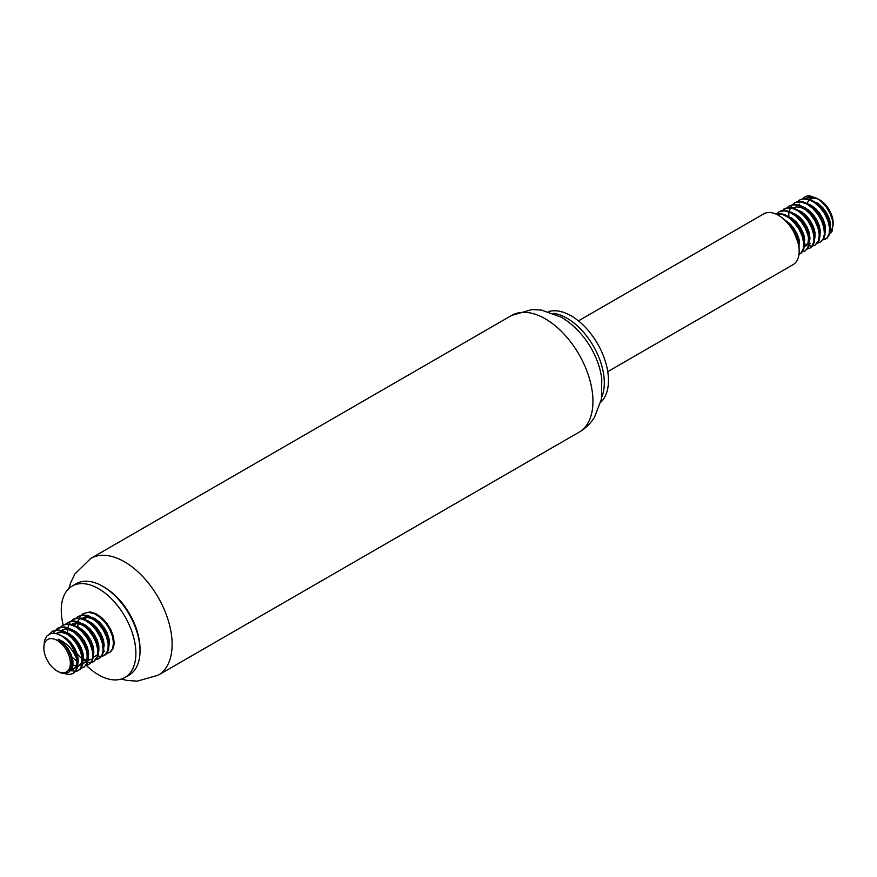 <?xml version="1.0" encoding="UTF-8"?>
<svg xmlns="http://www.w3.org/2000/svg" width="877" height="877" viewBox="0 0 877 877"><rect width="100%" height="100%" fill="white"/><g stroke="black" fill="none" stroke-linecap="round" stroke-linejoin="round"><path stroke-width="1.32" d="M63.221 625.148A52.763 30.465 60 0 1 72.188 586.077A52.763 30.465 60 0 1 98.575 588.686A52.763 30.465 60 0 1 133.041 635.178A52.763 30.465 60 0 1 124.951 677.461A52.763 30.465 60 0 1 86.374 665.435M76.957 654.406A52.763 30.465 60 0 1 70.324 643.608M65.6 632.887A52.763 30.465 60 0 1 65.271 631.966M72.188 586.077L76.332 583.676A52.763 30.465 60 0 1 102.719 586.296L102.719 586.296A52.763 30.465 60 0 1 140.024 650.92A52.763 30.465 60 0 1 129.094 675.071L124.951 677.461M104.363 587.25L102.719 586.296L104.363 587.25A50.427 29.116 60 0 1 140.024 649.013L140.024 650.92M553.453 313.352A52.763 30.465 60 0 1 567.013 318.241A52.763 30.465 60 0 1 601.765 397.04M548.465 311.62A52.763 30.465 60 0 1 571.157 315.841A52.763 30.465 60 0 1 604.615 359.164A52.763 30.465 60 0 1 600.778 402.225M578.436 320.872L763.768 213.867A29.314 16.926 60 0 1 778.425 215.325A29.314 16.926 60 0 1 797.577 241.153A29.314 16.926 60 0 1 793.082 264.646L607.75 371.651M820.324 230.881A18.757 10.831 60 0 1 819.885 230.64A18.757 10.831 60 0 1 818.482 229.741M806.862 210.699A18.757 10.831 60 0 1 806.643 208.638M807.026 204.133A18.757 10.831 60 0 1 818.427 199.254M816.794 198.213L819.885 200A18.757 10.831 60 0 1 833.15 222.977L831.988 231.473L828.82 234.872M833.106 224.249A18.757 10.831 60 0 1 829.565 231.385M825.158 232.427A18.757 10.831 60 0 1 824.446 232.339M814.459 229.829L807.98 220.226L806.292 215.589M818.022 198.98A19.787 11.423 -120 0 0 809.263 198.608L812.935 197.884L817.737 198.926M805.174 207.783A19.787 11.423 -120 0 0 805.239 209.362M817.956 198.936L814.338 197.544L809.197 197.062L804.308 198.838M804.691 197.018A23.449 13.539 60 0 1 804.845 196.93A23.449 13.539 60 0 1 809.789 195.845L816.783 198.213L821.058 201.304L826.145 206.84L830.091 213.418L832.492 220.226L833.15 225.608M820.225 234.203L819.162 233.611M794.233 232.887L797.84 242.085M775.959 214.065L782.646 214.503L788.5 217.463L794.058 222.396L798.739 228.733L802.038 235.716L803.617 242.567L803.31 248.476L801.216 252.762L799.495 254.166L801.392 252.905L803.803 248.991L804.461 243.346L803.233 236.615L800.241 229.588L795.79 223.065L790.341 217.825L784.498 214.448L778.875 213.363L775.696 213.933M776.298 213.988L779.423 211.653L784.433 210.831L790.155 212.42L795.965 216.235L801.249 221.804L805.426 228.491L808.068 235.529L808.901 242.085L807.86 247.424L805.108 250.91L801.742 252.094M781.473 211.006L786.483 208.046L791.843 208.189L797.686 210.71L803.354 215.282L808.254 221.388L811.872 228.316L813.812 235.255L813.889 241.416L812.135 246.075L809.855 248.191L806.928 249.101M786.658 208.013L788.993 206.073L793.707 204.823L799.342 205.931L805.185 209.318L810.622 214.58L815.062 221.103L818.044 228.13L819.25 234.861L818.581 240.495L815.04 245.198L812.255 246.097L808.441 245.724M799.111 239.629L795.066 234.587M788.774 217.66L788.872 212.026M788.894 211.883L791.821 205.043L795.867 202.324L801.074 201.984L806.862 204.034L812.617 208.233L817.726 214.076L821.628 220.905L823.931 227.91L824.391 234.291L822.999 239.3L820.214 242.205L817.287 243.115M804.297 236.637L800.438 231.868M797.467 226.737L795.176 220.829M797.029 202.028L799.364 200.099L803.014 198.904L808.528 199.528L814.382 202.488L819.951 207.41L824.632 213.736L827.932 220.73L829.521 227.581L829.225 233.49L827.143 237.788L822.473 240.123M809.471 233.655L805.623 228.886M802.652 223.745L800.35 217.836M802.203 199.035L805.305 196.711L809.789 195.845M801.699 219.195L803.946 224.391L809.011 231.879M825.4 239.213L827.318 237.941L829.719 234.016L830.366 228.36L829.127 221.618L826.134 214.591L821.672 208.079L816.224 202.839L810.381 199.485L804.757 198.399L799.364 200.088M796.513 222.188L800.328 230.114L803.825 234.872M820.214 242.205L823.295 239.607L825.016 234.926L824.917 228.744L822.955 221.804L819.326 214.876L814.404 208.792L808.726 204.242L802.893 201.754L797.533 201.644L794.178 203.08M791.328 225.181L798.64 237.853M815.04 245.198L819.008 240.945L820.017 235.595L819.162 229.018L816.498 221.98L812.31 215.303L807.015 209.746L801.205 205.974L795.483 204.407L788.993 206.073M809.855 248.191L812.376 246.305L814.448 241.986L814.722 236.066L813.122 229.204L809.811 222.221L805.119 215.906L799.539 210.995L793.685 208.057L788.193 207.454L783.819 209.066M804.669 251.184L808.221 247.807L809.603 242.776L809.12 236.384L806.807 229.379L802.893 222.561L797.785 216.729L792.019 212.552L786.231 210.513L781.045 210.875L778.633 212.059M799.122 249.802L799.013 243.74L797.05 236.79L793.433 229.873L786.636 222.013M806.336 215.632L809.022 222.232L814.393 229.577M829.554 231.484L830.662 224.633L829.423 218.921L826.704 213.023L822.79 207.63L818.088 203.376L810.052 200.099M801.161 218.636L805.218 227.571L809.208 232.569M824.369 234.477L825.476 230.651L825.169 225.356L823.295 219.491L820.05 213.714L815.763 208.715L810.874 205.075L804.867 203.08M795.976 221.618L798.103 227.121L804.023 235.562M819.184 237.47L820.357 231.594L819.403 225.981L816.936 220.072L813.22 214.536L808.627 210.031L803.65 207.082L799.692 206.073M790.802 224.611L794.211 232.515L798.848 238.555M814.009 240.462L814.996 237.492L814.974 232.372L813.385 226.562L810.37 220.719L806.237 215.534L801.435 211.609L794.507 209.066M795.746 216.049L801.238 221.125L804.998 226.628L807.531 232.537L808.55 238.171L807.991 242.874L805.097 246.711L809.087 242.929L809.997 238.511L809.328 233.041L807.125 227.132L803.617 221.475L799.144 216.74L794.211 213.473L789.322 212.059M803.639 246.448L804.735 239.366L803.431 233.633L800.657 227.746L796.7 222.385L791.975 218.187L784.148 215.051M799.002 248.213L799.21 240.079L797.281 234.192L793.981 228.448L789.651 223.492L784.279 219.667M790.166 226.299L795.209 233.688L798.114 243.115M790.561 219.031L798.41 227.286L801.479 233.107L803.332 240.583M800.92 213.045L808.079 220.291L811.378 226.036L813.692 234.587M810.271 243.718L806.259 244.442L803.694 243.762M793.082 207.948L796.382 206.906L801.096 207.498L806.084 210.041L810.797 214.229L814.755 219.59L817.539 225.477L818.888 231.627M811.291 207.071L817.715 213.319L821.234 218.976L824.062 228.612M816.465 204.067L820.346 207.378L824.479 212.563L827.493 218.406L829.247 225.63M57.115 671.015A18.757 10.831 -120 0 0 70.379 663.363A18.757 10.831 -120 0 0 57.115 640.385A18.757 10.831 -120 0 0 43.85 648.048A18.757 10.831 -120 0 0 57.115 671.015L61.193 673.076L65.578 673.624L69.02 672.045L71.607 666.103A19.787 11.423 60 0 0 57.992 639.212C66.575 642.698 72.769 649.188 76.562 658.682A23.449 13.539 -120 0 0 67.211 640.221L61.62 635.803L55.942 633.49L50.855 633.567L46.909 635.989L44.508 640.44L43.85 648.048M105.909 653.179L110.031 652.236L113.034 648.859L114.24 643.663L113.571 637.184L111.072 630.157L107.016 623.404L101.809 617.704L96.021 613.725L90.265 611.927L83.227 613.549L88.478 612.299L94.157 613.648L99.989 617.244L105.35 622.659L109.658 629.269L112.475 636.307L113.495 642.951L112.651 648.443L110.053 652.137L106.347 653.584M80.377 635.639L82.997 641.515L87.7 648.322M104.089 655.656L106.303 654.099L108.551 649.978L109.011 644.189L107.597 637.393L104.44 630.377L99.868 623.953L94.354 618.877L88.5 615.72L82.942 614.876L78.042 616.542L81.21 615.424L86.659 615.818L92.502 618.548L98.125 623.306L102.916 629.533L106.369 636.494L108.134 643.389L108.024 649.429L106.095 653.902L102.598 656.303L97.49 656.193M75.203 638.631L79.423 647.204L82.515 651.315M99.66 658.21L102.214 655.678L103.782 650.822L103.486 644.54L101.348 637.568L97.577 630.695L92.567 624.72L86.845 620.346L81.035 618.088L75.751 618.208L70.982 621.387M70.017 641.624L76.025 652.718L80.783 657.728M93.729 661.642L97.873 656.95L98.706 651.447L97.665 644.792L94.848 637.754L90.517 631.155L85.157 625.739L79.314 622.166L73.646 620.828L67.682 622.527L71.881 621.289L77.461 622.166L83.315 625.345L88.807 630.453L93.379 636.888L96.514 643.904L97.895 650.69L97.413 656.467L93.718 661.642L91.372 662.486L87.119 662.179M88.544 664.634L91.329 662.42L93.247 657.925L93.335 651.874L91.559 644.968L88.095 638.017L83.293 631.802L77.658 627.055L71.815 624.336L66.378 623.964L62.497 625.509L64.69 624.61L69.985 624.523L75.795 626.814L81.517 631.21L86.516 637.195L90.276 644.069L92.381 651.052L92.655 657.322L91.065 662.157L88.544 664.634L85.617 665.544M83.359 667.627L87.119 663.845L88.325 658.649L87.667 652.17L85.179 645.154L81.133 638.39L75.926 632.69L70.138 628.699L64.383 626.891L59.274 627.493L57.323 628.502L62.596 627.252L68.274 628.612L74.106 632.218L79.467 637.645L83.775 644.266L86.571 651.304L87.59 657.947L86.724 663.429L84.126 667.112L80.432 668.537M49.167 634.235L52.138 631.495L55.328 630.377L60.776 630.782L66.619 633.534L72.243 638.292L77.023 644.518L80.476 651.479L82.23 658.386L82.109 664.415L80.18 668.888L78.174 670.62L80.377 669.063L82.635 664.963L83.107 659.175L81.704 652.378L78.557 645.362L73.986 638.938L68.472 633.852L62.618 630.695L57.049 629.829L52.894 631.067L49.836 633.918M76.562 658.682L77.198 665.15L75.97 670.313L72.999 673.613L76.299 670.653L77.867 665.807L77.582 659.537L75.455 652.554L71.695 645.68L67.211 640.221M72.999 673.613L68.801 674.556L65.03 673.679M78.174 670.62L76.672 671.267L70.16 670.664M53.212 633.227L57.323 628.502M60.162 627.45L62.497 625.52M65.347 624.457L67.682 622.527M67.463 634.104L67.562 628.48M67.584 628.338L70.193 621.87L74.106 618.932L79.215 618.362L84.981 620.182L90.769 624.194L95.955 629.905L100 636.669L102.466 643.685L103.113 650.164L101.896 655.338L98.98 658.616L95.977 659.57M82.975 653.091L79.116 648.311M76.156 643.181L73.854 637.272M75.707 618.471L78.042 616.542M88.16 650.098L84.302 645.329M81.342 640.188L79.04 634.279M77.823 628.118L77.921 622.495M77.943 622.352L79.95 616.739L83.227 613.549M93.346 647.105L89.399 642.15M95.253 614.163A19.787 11.423 60 0 1 109.252 627.515L104.264 620.894L100.34 617.54M84.685 620.039L87.886 615.172L85.354 617.507L84.236 619.831M83.523 624.062L83.523 625.509M84.51 631.572L86.845 637.689M72.594 647.796L75.433 653.705L76.792 659.46L76.562 664.415L74.819 667.989L70.588 669.918M56.227 633.369L61.237 632.317L66.126 633.665L71.07 636.877L75.554 641.58L79.105 647.215L81.353 653.124L82.076 658.627L81.21 663.078L78.601 666.147L82.241 663.056L83.447 658.923L83.085 653.606L81.177 647.719L77.889 641.964L73.58 637.009L68.691 633.413L63.747 631.615L57.652 632.547M61.401 630.377L63.78 629.478L68.373 629.631L73.35 631.78L78.163 635.65L82.328 640.813L85.376 646.634L87.02 652.466L87.086 657.607L85.606 661.477L83.775 663.155L85.212 662.321L88.314 657.794L88.61 652.883L87.316 647.16L84.565 641.262L80.618 635.902L75.904 631.692L70.916 629.116L66.203 628.502L61.401 630.377M79.61 629.489L85.157 634.641L88.906 640.155L91.416 646.064L92.381 651.052M88.961 660.162L86.505 660.918L82.383 660.206M71.771 624.402L77.856 623.47L82.789 625.257L87.678 628.853L91.997 633.808L95.286 639.563L97.566 648.059M71.497 624.906L75.762 622.637L80.388 622.878L85.354 625.104L90.167 629.05L94.277 634.246L97.281 640.089L98.849 645.9L98.849 650.997L97.314 654.801L92.589 657.783M73.361 625.586L75.225 622.747M89.969 623.514L94.727 627.746L98.673 633.106L101.425 639.004L102.752 645.077M108.233 647.939L109.34 644.156L109.044 638.884L107.191 633.019L103.957 627.241L99.682 622.231L94.804 618.57L89.86 616.695L85.365 616.827L82.131 618.417L87.349 617.375L92.238 618.8L97.183 622.089L101.633 626.836L105.141 632.503L107.926 642.074M104.506 651.183L102.949 651.797M83.721 619.601L87.316 615.424M85.025 632.087L89.037 640.955L93.072 646.031M79.84 635.08L81.934 640.506L87.897 649.013M103.058 650.92L104.231 645.11L103.289 639.508L100.844 633.6L97.139 628.053L92.556 623.536L87.579 620.565L83.556 619.535M78.382 620.576L75.521 623.383L74.315 626.025M74.666 638.072L78.042 645.9L82.712 652.006M74.096 650.844L77.527 654.998M82.263 658.638L87.393 660.118M87.492 660.118L90.397 659.34M92.699 656.906L93.861 652.039L93.214 646.568L91.033 640.659L87.536 634.992L83.074 630.245L78.141 626.956L73.186 625.509M70.62 656.084L78.228 662.201M71.793 664.569L75.959 666.038L80.026 665.314M70.96 669.041L74.852 668.307L77.735 664.536L78.316 659.855L77.308 654.22L74.808 648.311L71.048 642.797L66.444 638.335L60.085 634.959M69.743 671.256L71.497 669.633L72.977 665.764L72.912 660.622L71.278 654.79L68.22 648.969L64.065 643.806L57.992 639.212M68.954 588.467L70.719 582.635L74.962 573.865L90.748 558.441A67.419 38.928 60 0 1 124.457 561.773A67.419 38.928 60 0 1 168.494 621.19A67.419 38.928 60 0 1 158.167 675.213L137.24 681.155L127.231 680.464L121.256 679.072M545.275 318.822A67.419 38.928 60 0 1 589.322 378.228A67.419 38.928 60 0 1 578.984 432.251C585.441 428.469 590.638 423.416 594.584 417.101L601.447 399.046L601.786 379.171C599.539 359 586.033 332.131 561.39 317.222L541.394 310.052L531.846 309.57L511.565 315.479A67.419 38.928 60 0 1 545.275 318.822M158.167 675.213L578.984 432.251M90.748 558.441L511.565 315.479M798.267 204.955L799.692 204.133M73.624 619.096L72.868 619.535M52.894 631.056L52.138 631.495M110.031 652.236L109.274 652.674M99.66 658.221L98.904 658.649M73.197 623.569L71.771 624.391M74.852 668.307L73.416 669.14"/></g></svg>

